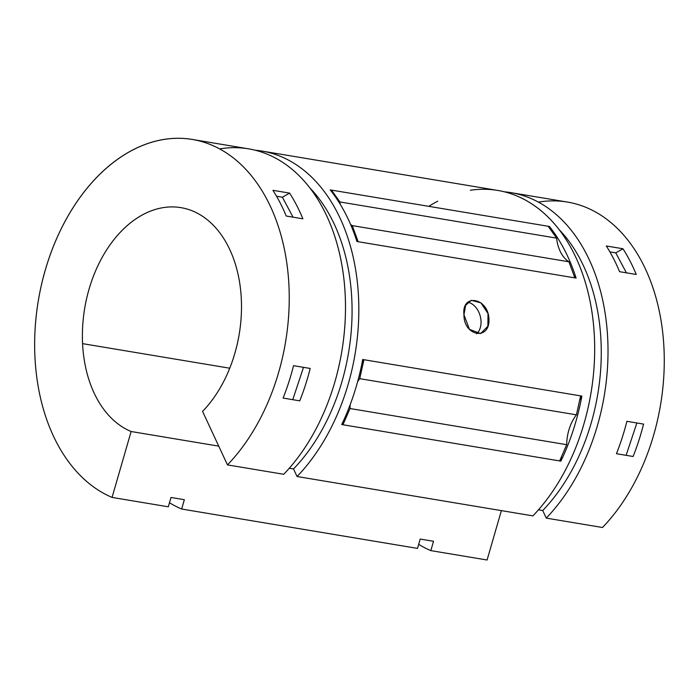 <?xml version="1.0" encoding="UTF-8"?>
<svg xmlns="http://www.w3.org/2000/svg" width="699" height="699" viewBox="0 0 699 699"><rect width="100%" height="100%" fill="white"/><g stroke="black" fill="none" stroke-linecap="round" stroke-linejoin="round"><path stroke-width="1.05" d="M219.626 148.913A184.353 125.339 99.5 0 1 341.06 260.675A184.353 125.339 99.5 0 1 283.733 474.289L227.472 464.896L202.561 411.396A115.221 78.34 -80.5 0 0 240.639 290.199A115.221 78.34 -80.5 0 0 180.919 207.638A115.221 78.34 -80.5 0 0 82.569 343.646A115.221 78.34 99.5 0 1 144.23 213.938A115.221 78.34 99.5 0 1 235.825 265.655A115.221 78.34 99.5 0 1 202.561 411.396L227.472 464.896A184.353 125.339 -80.5 0 0 280.002 231.753A184.353 125.339 -80.5 0 0 133.387 149.63A184.353 125.339 -80.5 0 0 34.95 357.058A184.353 125.339 -80.5 0 0 112.058 497.417L168.31 506.801L171.01 497.47L184.344 499.698L181.644 509.029A184.353 125.339 99.5 0 1 169.481 502.756A184.353 125.339 -80.5 0 0 181.644 509.029L417.495 548.4L420.195 539.06L433.529 541.288L430.829 550.62A184.353 125.339 99.5 0 1 418.666 544.346A184.353 125.339 -80.5 0 0 430.829 550.62L487.081 560.013L501.375 510.62L487.081 560.013L430.829 550.62L433.529 541.288L420.195 539.06L417.495 548.4L181.644 509.029L184.344 499.698L171.01 497.47L168.31 506.801L112.058 497.417A184.353 125.339 99.5 0 1 34.95 357.058A184.353 125.339 99.5 0 1 192.295 139.451A184.353 125.339 99.5 0 1 287.813 271.107A184.353 125.339 99.5 0 1 227.472 464.896L283.733 474.289A184.353 125.339 -80.5 0 0 344.074 280.5A184.353 125.339 -80.5 0 0 248.556 148.843L192.295 139.451M82.569 343.646L229.753 368.216L82.569 343.646A115.221 78.34 -80.5 0 0 131.124 431.519A115.221 78.34 99.5 0 1 82.569 343.646M470.383 190.259A184.353 125.339 99.5 0 1 590.454 303.314A184.353 125.339 99.5 0 1 532.909 515.879L297.066 476.517L293.536 468.933L289.29 468.225L293.536 468.933A174.558 118.681 -80.5 0 0 309.814 187.874A174.558 118.681 99.5 0 1 293.536 468.933L297.066 476.517A184.353 125.339 -80.5 0 0 356.848 277.992A184.353 125.339 -80.5 0 0 255.179 150.215A184.353 125.339 99.5 0 1 261.889 151.063A184.353 125.339 99.5 0 1 357.407 282.728A184.353 125.339 99.5 0 1 297.066 476.517L532.909 515.879A184.353 125.339 -80.5 0 0 593.25 322.09A184.353 125.339 -80.5 0 0 497.74 190.434L261.889 151.063M560.886 461.139L341.706 424.555A184.353 125.339 -80.5 0 0 362.694 359.504L581.874 396.097A184.353 125.339 99.5 0 1 560.886 461.139A184.353 125.339 -80.5 0 0 581.874 396.097A141.722 96.357 -80.5 0 0 579.602 400.492A141.722 96.357 99.5 0 1 581.874 396.097L580.624 395.887L576.413 414.839A36.697 24.954 -80.5 0 0 566.706 444.695L559.637 460.929L560.886 461.139A141.722 96.357 99.5 0 1 561.638 456.342A141.722 96.357 -80.5 0 0 560.886 461.139M576.098 278.088L356.918 241.504A184.353 125.339 -80.5 0 0 330.225 189.892L549.414 226.476A184.353 125.339 99.5 0 1 576.098 278.088A184.353 125.339 -80.5 0 0 549.414 226.476A141.722 96.357 -80.5 0 0 550.104 228.992A141.722 96.357 99.5 0 1 549.414 226.476L548.165 226.266L556.605 238.123A36.697 24.954 -80.5 0 0 568.934 261.784L574.849 277.879L576.098 278.088A141.722 96.357 99.5 0 1 574.089 275.808A141.722 96.357 -80.5 0 0 576.098 278.088M463.953 314.725C461.515 293.064 488.051 297.486 488.959 318.893C490.191 340.867 463.655 336.516 463.953 314.725L469.431 329.325L480.632 333.589L487.867 326.293L488.024 313.554L480.912 302.859L471.266 300.317L465.656 305.306L463.953 314.725M289.604 193.107A184.353 125.339 99.5 0 1 302.894 218.822L286.223 216.035A184.353 125.339 -80.5 0 0 272.933 190.329L289.604 193.107L282.405 197.214L276.524 196.227L282.405 197.214L293.038 217.179L282.405 197.214L289.604 193.107L272.933 190.329A184.353 125.339 99.5 0 1 286.223 216.035L302.894 218.822A184.353 125.339 -80.5 0 0 289.604 193.107M310.207 368.452A184.353 125.339 99.5 0 1 299.757 400.85L283.095 398.063A184.353 125.339 -80.5 0 0 293.545 365.673L310.207 368.452L293.545 365.673A184.353 125.339 99.5 0 1 283.095 398.063L299.757 400.85A184.353 125.339 -80.5 0 0 310.207 368.452M112.058 497.417L131.124 431.519L218.743 446.145L131.124 431.519L112.058 497.417M538.405 202.125A184.353 125.339 99.5 0 1 659.839 313.886A184.353 125.339 99.5 0 1 602.503 527.5A184.353 125.339 -80.5 0 0 662.844 333.711A184.353 125.339 -80.5 0 0 567.326 202.046L511.074 192.662A184.353 125.339 99.5 0 1 606.592 324.319A184.353 125.339 99.5 0 1 546.251 518.108L602.503 527.5L546.251 518.108A184.353 125.339 -80.5 0 0 606.033 319.592A184.353 125.339 -80.5 0 0 504.363 191.814A184.353 125.339 99.5 0 1 511.074 192.662M622.958 248.757A184.353 125.339 99.5 0 1 636.247 274.462L619.576 271.684A184.353 125.339 -80.5 0 0 606.286 245.969L622.958 248.757L615.767 252.855L609.886 251.876L615.767 252.855L626.4 272.82L615.767 252.855L622.958 248.757L606.286 245.969A184.353 125.339 99.5 0 1 619.576 271.684L636.247 274.462A184.353 125.339 -80.5 0 0 622.958 248.757M643.569 424.101A184.353 125.339 99.5 0 1 633.119 456.491L616.448 453.712A184.353 125.339 -80.5 0 0 626.898 421.314L643.569 424.101L626.898 421.314A184.353 125.339 99.5 0 1 616.448 453.712L633.119 456.491A184.353 125.339 -80.5 0 0 643.569 424.101M558.999 229.464A174.558 118.681 99.5 0 1 542.721 510.532L546.251 518.108L542.721 510.532A174.558 118.681 -80.5 0 0 558.999 229.464M538.475 509.824L542.721 510.532L538.475 509.824M428.819 206.345A184.353 125.339 99.5 0 1 437.749 201.172M331.483 190.102A141.722 96.357 -80.5 0 0 332.069 192.251A141.722 96.357 99.5 0 1 331.483 190.102L330.225 189.892A184.353 125.339 99.5 0 1 356.918 241.504L358.168 241.714L352.252 225.62A36.697 24.954 99.5 0 1 350.575 224.405A36.697 24.954 -80.5 0 0 352.252 225.62L568.934 261.784A36.697 24.954 99.5 0 1 556.605 238.123L548.165 226.266L331.483 190.102L339.924 201.959L331.483 190.102M356.307 239.608A141.722 96.357 -80.5 0 0 358.168 241.714A141.722 96.357 99.5 0 1 356.307 239.608M340.221 204.239A36.697 24.954 99.5 0 1 339.924 201.959L556.605 238.123L339.924 201.959A36.697 24.954 -80.5 0 0 340.221 204.239M363.943 359.714A141.722 96.357 -80.5 0 0 361.89 363.681A141.722 96.357 99.5 0 1 363.943 359.714L362.694 359.504A184.353 125.339 99.5 0 1 341.706 424.555L342.956 424.756L350.024 408.531A36.697 24.954 99.5 0 1 350.199 404.625A36.697 24.954 -80.5 0 0 350.024 408.531L566.706 444.695A36.697 24.954 99.5 0 1 576.413 414.839L580.624 395.887L363.943 359.714L359.732 378.666L363.943 359.714M343.62 420.457A141.722 96.357 -80.5 0 0 342.956 424.756A141.722 96.357 99.5 0 1 343.62 420.457M357.617 381.706A36.697 24.954 99.5 0 1 359.732 378.666L576.413 414.839L359.732 378.666A36.697 24.954 -80.5 0 0 357.617 381.706M292.759 399.679L303.506 367.333L292.759 399.679M626.112 455.329L636.868 422.982L626.112 455.329M350.024 408.531L342.956 424.756L559.637 460.929L566.706 444.695L350.024 408.531M352.252 225.62L358.168 241.714L574.849 277.879L568.934 261.784L352.252 225.62M467.884 302.256A17.283 12.066 -105.7 0 1 480.161 315.852A17.283 12.066 -105.7 0 1 476.648 333.781A17.283 12.066 74.3 0 0 480.161 315.852A17.283 12.066 74.3 0 0 467.884 302.256"/></g></svg>
